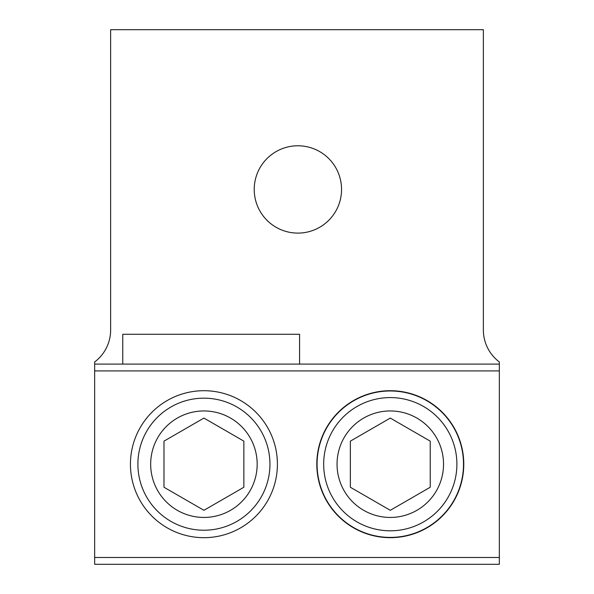 <?xml version="1.0" encoding="UTF-8"?>
<svg xmlns="http://www.w3.org/2000/svg" width="594" height="594" viewBox="0 0 594 594"><rect width="100%" height="100%" fill="white"/><g stroke="black" fill="none" stroke-linecap="round" stroke-linejoin="round"><path stroke-width="0.89" d="M341.55 189.441A43.659 43.659 0 0 1 297.884 233.1A43.659 43.659 0 0 1 254.225 189.441A43.659 43.659 0 0 1 297.884 145.775A43.659 43.659 0 0 1 341.55 189.441M94.661 370.908L499.339 370.908L499.339 361.961A39.932 39.932 0 0 1 483.368 330.012L483.368 29.7L110.633 29.7L110.633 330.012A39.932 39.932 0 0 1 94.661 361.961L94.661 564.3L499.339 564.3L499.339 557.484L94.661 557.484M499.339 370.908L499.339 557.484M122.758 364.092L122.758 334.274L299.576 334.274L299.576 364.092M122.758 334.274L299.576 334.274M137.897 464.196A66.023 66.023 0 0 1 203.928 398.166A66.023 66.023 0 0 1 269.951 464.196A66.023 66.023 0 0 1 203.928 530.219A66.023 66.023 0 0 1 137.897 464.196M277.405 464.196A73.478 73.478 0 0 0 167.181 400.556A73.478 73.478 0 0 0 167.181 527.828A73.478 73.478 0 0 0 277.405 464.196M463.773 464.196A73.478 73.478 0 0 0 353.549 400.556A73.478 73.478 0 0 0 353.549 527.828A73.478 73.478 0 0 0 463.773 464.196M499.339 364.092L94.661 364.092M163.989 487.251L203.928 510.305L243.859 487.251L243.859 441.142L203.928 418.079L163.989 441.142L163.989 487.251M257.172 464.196A53.245 53.245 0 0 1 203.928 517.441A53.245 53.245 0 0 1 150.676 464.196A53.245 53.245 0 0 1 203.928 410.951A53.245 53.245 0 0 1 257.172 464.196M350.356 487.251L390.288 510.305L430.227 487.251L430.227 441.142L390.288 418.079L350.356 441.142L350.356 487.251M443.532 464.196A53.245 53.245 0 0 1 390.288 517.441A53.245 53.245 0 0 1 337.043 464.196A53.245 53.245 0 0 1 390.288 410.951A53.245 53.245 0 0 1 443.532 464.196M463.506 464.196A73.218 73.218 0 0 0 353.682 400.787A73.218 73.218 0 0 0 353.682 527.598A73.218 73.218 0 0 0 463.506 464.196M456.897 464.196A66.61 66.61 0 0 1 356.979 521.881A66.61 66.61 0 0 1 356.979 406.511A66.61 66.61 0 0 1 456.897 464.196"/></g></svg>
